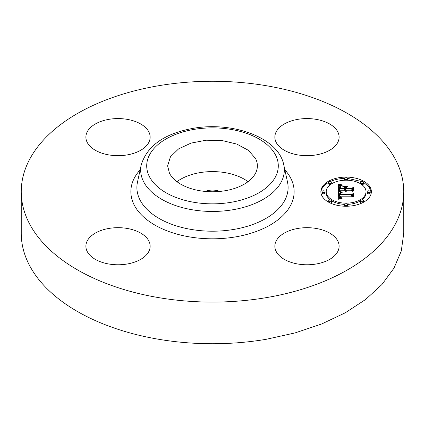 <?xml version="1.0" encoding="UTF-8"?>
<svg xmlns="http://www.w3.org/2000/svg" width="425" height="425" viewBox="0 0 425 425"><rect width="100%" height="100%" fill="white"/><g stroke="black" fill="none" stroke-linecap="round" stroke-linejoin="round"><path stroke-width="0.64" d="M176.959 181.688A44.88 25.909 180 0 1 248.041 181.688M205.148 191.425A12.851 7.422 180 0 1 208.882 190.389A12.851 7.422 180 0 1 219.852 191.425M255.563 158.567A44.88 25.909 180 0 1 257.38 165.862A44.88 25.909 180 0 1 218.88 191.51A44.88 25.909 180 0 1 169.437 173.156L167.62 165.862L170.452 156.804L178.585 148.893L190.995 143.119L206.12 140.213L222.047 140.542L236.768 144.064L248.434 150.338L255.563 158.567M158.658 85.728A191.25 110.415 180 0 1 403.75 191.68A191.25 110.415 180 0 1 266.342 297.627A191.25 110.415 180 0 1 21.25 191.68A191.25 110.415 180 0 1 158.658 85.728M276.154 251.451A32.13 18.551 180 0 1 274.853 246.229A32.13 18.551 180 0 1 302.414 227.869A32.13 18.551 180 0 1 337.817 241.007A32.13 18.551 180 0 1 339.113 246.229A32.13 18.551 180 0 1 311.552 264.589A32.13 18.551 180 0 1 276.154 251.451M127.064 264.026A32.13 18.551 180 0 1 85.887 246.229A32.13 18.551 180 0 1 108.97 228.427A32.13 18.551 180 0 1 150.147 246.229A32.13 18.551 180 0 1 127.064 264.026M87.183 142.354A32.13 18.551 180 0 1 85.887 137.132A32.13 18.551 180 0 1 113.448 118.766A32.13 18.551 180 0 1 148.846 131.909A32.13 18.551 180 0 1 150.147 137.132A32.13 18.551 180 0 1 122.586 155.492A32.13 18.551 180 0 1 87.183 142.354M297.936 119.329A32.13 18.551 180 0 1 339.113 137.132A32.13 18.551 180 0 1 316.03 154.928A32.13 18.551 180 0 1 274.853 137.132A32.13 18.551 180 0 1 297.936 119.329M346.12 206.252A25.245 14.578 180 0 1 320.875 191.68A25.245 14.578 180 0 1 346.12 177.103A25.245 14.578 180 0 1 371.365 191.68A25.245 14.578 180 0 1 346.12 206.252L346.12 205.594A1.53 0.882 180 0 1 344.59 204.707A1.53 0.882 180 0 1 346.12 203.825A1.53 0.882 180 0 1 347.65 204.707A1.53 0.882 180 0 1 346.12 205.594M403.75 191.68L403.75 233.32L401.285 250.984L393.959 268.196L381.958 284.506L365.59 299.498L345.281 312.789L321.55 324.031L295.008 332.934L266.342 339.272A191.25 110.415 180 0 1 21.25 233.32L21.25 191.68M371.344 192.302L369.128 186.931L363.603 182.415M361.973 181.587L347.576 178.378M344.664 178.378A25.245 14.578 0 0 0 330.267 181.587M328.637 182.415A25.245 14.578 0 0 0 320.896 192.302M347.544 204.383A19.89 11.486 0 0 0 360.549 200.828M361.749 200.032A19.89 11.486 0 0 0 366.01 192.929L366.01 191.68A19.89 11.486 180 0 1 346.12 203.161A19.89 11.486 180 0 1 326.23 191.68A19.89 11.486 180 0 1 346.12 180.195A19.89 11.486 180 0 1 366.01 191.68M326.23 191.68L326.23 192.929A19.89 11.486 0 0 0 330.491 200.032M331.691 200.828A19.89 11.486 0 0 0 344.696 204.383M322.022 191.68L322.022 192.929A1.53 0.882 0 0 0 323.553 193.811A1.53 0.882 0 0 0 325.082 192.929L325.082 191.68A1.53 0.882 180 0 1 323.553 192.562A1.53 0.882 180 0 1 322.022 191.68A1.53 0.882 180 0 1 323.553 190.798A1.53 0.882 180 0 1 325.082 191.68M347.544 180.227A1.53 0.882 0 0 0 347.65 179.897L347.65 178.649A1.53 0.882 180 0 1 346.12 179.536A1.53 0.882 180 0 1 344.59 178.649A1.53 0.882 180 0 1 346.12 177.767A1.53 0.882 180 0 1 347.65 178.649M344.59 178.649L344.59 179.897A1.53 0.882 0 0 0 344.696 180.227M328.631 182.468A1.53 0.882 180 0 1 330.161 181.581A1.53 0.882 180 0 1 331.691 182.468A1.53 0.882 180 0 1 330.161 183.35A1.53 0.882 180 0 1 328.631 182.468L328.631 183.717A1.53 0.882 0 0 0 330.161 184.599A1.53 0.882 0 0 0 330.491 184.577M331.691 183.775A1.53 0.882 0 0 0 331.691 183.717L331.691 182.468M367.158 191.68L367.158 192.929A1.53 0.882 0 0 0 368.688 193.811A1.53 0.882 0 0 0 370.217 192.929L370.217 191.68A1.53 0.882 180 0 1 368.688 192.562A1.53 0.882 180 0 1 367.158 191.68A1.53 0.882 180 0 1 368.688 190.798A1.53 0.882 180 0 1 370.217 191.68M361.749 184.577A1.53 0.882 0 0 0 362.079 184.599A1.53 0.882 0 0 0 363.609 183.717L363.609 182.468A1.53 0.882 180 0 1 362.079 183.35A1.53 0.882 180 0 1 360.549 182.468A1.53 0.882 180 0 1 362.079 181.581A1.53 0.882 180 0 1 363.609 182.468M360.549 182.468L360.549 183.717A1.53 0.882 0 0 0 360.549 183.775M344.59 204.707L344.59 205.96A1.53 0.882 0 0 0 344.664 206.231M347.576 206.231A1.53 0.882 0 0 0 347.65 205.96L347.65 204.707M328.631 200.892A1.53 0.882 180 0 1 330.161 200.01A1.53 0.882 180 0 1 331.691 200.892A1.53 0.882 180 0 1 330.161 201.774A1.53 0.882 180 0 1 328.631 200.892L328.631 202.141A1.53 0.882 0 0 0 328.637 202.194M330.267 203.023A1.53 0.882 0 0 0 331.691 202.141L331.691 200.892M360.549 200.892A1.53 0.882 180 0 1 362.079 200.01A1.53 0.882 180 0 1 363.609 200.892A1.53 0.882 180 0 1 362.079 201.774A1.53 0.882 180 0 1 360.549 200.892L360.549 202.141A1.53 0.882 0 0 0 361.973 203.023M363.603 202.194A1.53 0.882 0 0 0 363.609 202.141L363.609 200.892M338.566 191.675L341.913 192.599L339.825 193.37L339.559 194.836L351.517 194.91L352.723 194.161L352.723 197.067L351.433 196.18L340.457 196.18L340.664 197.365L342.21 198.039L340.568 197.604L340.17 196.249L339.628 196.18L339.931 197.816L342.098 198.379L338.677 199.304L338.566 191.675M339.262 191.271L342.486 192.196L339.262 191.505M340.983 192.977L340.457 194.395L351.555 194.4L353.627 193.386L353.627 196.642L353.329 196.791L353.329 193.736L351.64 194.592L340.143 194.592L340.271 193.428L340.983 192.977M338.566 191.091L338.566 184.477L341.875 185.523L339.777 186.538L339.485 188.955L344.648 188.955L344.648 188.567L340.09 188.567L340.149 186.851L341.217 185.916L340.42 186.851L340.388 188.408L344.648 188.408L344.648 187.446L342.784 186.426L347.406 186.426L345.573 187.494L345.573 188.955L351.135 188.955L352.569 188.142L352.569 191.266L351.135 190.23L346.391 190.23L346.8 191.208L346.093 190.23L345.573 190.23L346.216 191.489L345.105 191.032L344.648 190.23L339.989 190.23L338.566 191.091L338.566 185.725L339.23 186.007L339.23 184.758M339.24 183.993L342.619 185.141L339.24 184.206M343.166 185.964L347.932 185.964L343.166 186.129M346.502 187.101L346.502 188.408L351.22 188.408L353.627 187.287L353.627 190.974L353.329 191.133L353.329 187.643L351.353 188.567L346.2 188.567L346.502 187.101M340.143 192.185L340.143 193.131M339.857 193.338L338.587 192.929M338.725 191.723L338.725 192.971M340.292 192.227L340.292 193.062M340.441 192.27L340.441 192.998M340.6 192.318L340.6 192.945M340.765 192.355L340.765 192.892M340.94 192.398L340.94 192.849M341.121 192.44L341.121 192.807M341.307 192.482L341.307 192.769M339.522 194.491L339.517 195.622M339.533 194.602L339.522 195.739M339.543 194.719L339.533 195.856M339.559 194.836L339.543 195.968M351.517 194.91L351.517 196.159L339.559 196.084M352.723 197.067L352.723 195.41L351.517 196.159M340.462 196.876L340.462 197.508M340.483 196.988L340.483 197.529M340.515 197.094L340.515 197.556M340.553 197.189L340.553 197.593M340.606 197.28L340.606 197.625M340.664 197.365L340.664 197.662M340.17 196.249L340.17 196.823M339.586 197.104L339.564 198.204M339.612 197.248L339.586 198.353M339.655 197.381L339.612 198.496M339.708 197.503L339.655 198.629M339.772 197.614L339.708 198.751M339.846 197.721L339.772 198.868M339.931 197.816L339.931 198.948M340.032 197.901L340.032 198.921M340.138 197.981L340.138 198.895M340.266 198.05L340.266 198.863M340.404 198.114L340.404 198.826M340.558 198.167L340.558 198.788M340.733 198.22L340.733 198.746M340.919 198.262L340.919 198.703M341.121 198.3L341.121 198.656M341.344 198.332L341.344 198.608M353.627 196.642L353.627 194.639L353.329 194.783M353.329 194.99L353.329 196.791M340.143 194.018L340.143 194.464M340.175 193.72L340.175 194.592M340.218 193.561L340.218 194.592M340.271 193.428L340.271 194.592M340.345 193.322L340.329 194.592M340.436 193.226L340.436 193.986M340.563 193.141L340.563 193.529M339.378 184.817L339.23 186.007M339.517 184.87L339.378 186.065M339.644 184.917L339.517 186.118M339.883 185.002L339.644 186.171M340.101 185.077L340.101 186.224M340.356 185.151L340.356 186.076M340.505 185.188L340.505 186.001M340.664 185.231L340.664 185.932M340.839 185.279L340.839 185.858M339.495 187.738L339.495 188.721M339.485 188.955L339.485 190.203L344.648 190.203L344.648 188.955M340.058 187.292L340.058 188.052M340.09 187.058L340.08 188.392M340.149 186.851L340.09 188.312M340.234 186.66L340.149 188.1M340.34 186.485L340.34 187.483M340.467 186.331L340.467 186.713M340.367 188.248L340.367 188.567M345.573 187.675L344.648 187.675M345.573 188.955L345.573 190.203L351.135 190.203L351.135 188.955M352.569 191.266L352.569 189.391L351.135 190.203M346.418 190.421L346.418 190.942M346.449 190.512L346.449 190.974M346.492 190.602L346.492 191.011M346.55 190.687L346.55 191.059M346.619 190.772L346.619 191.107M346.704 190.857L346.704 191.154M346.8 190.937L346.8 191.208M345.583 190.65L345.583 191.303M345.626 190.761L345.626 191.319M345.684 190.867L345.684 191.346M345.759 190.974L345.759 191.372M345.854 191.075L345.854 191.399M346.2 188.567L346.502 188.567M353.627 190.974L353.627 188.535L353.329 188.673M353.329 188.891L353.329 191.133M193.975 129.412A65.79 37.984 180 0 1 275.628 155.167A65.79 37.984 180 0 1 231.025 202.311A65.79 37.984 180 0 1 149.372 176.556A65.79 37.984 180 0 1 193.975 129.412M232.719 209.775A71.814 41.464 180 0 1 141.243 164.82L137.482 182.107A75.608 43.653 180 0 0 233.787 229.436A75.608 43.653 180 0 0 287.518 182.107L283.757 164.82A71.814 41.464 180 0 1 232.719 209.775M284.851 169.846A81.637 47.133 180 0 1 235.482 236.906A81.637 47.133 180 0 1 149.398 221.584A81.637 47.133 180 0 1 140.149 169.846M346.12 179.536L346.12 180.195M362.079 183.35L362.079 184.599M362.079 201.774L362.079 202.975M338.746 184.556L338.746 185.805M338.916 184.625L338.916 185.874M339.076 184.694L339.076 185.943M341.025 185.321L341.025 185.789M341.222 185.369L341.222 185.725M283.757 164.82C278.439 137.466 232.571 121.189 192.955 128.377C164.459 133.599 147.225 145.748 141.243 164.82"/></g></svg>
